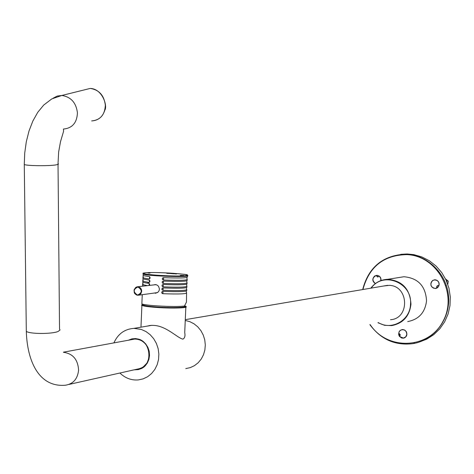 <?xml version="1.0" encoding="UTF-8"?>
<svg xmlns="http://www.w3.org/2000/svg" width="474" height="474" viewBox="0 0 474 474"><rect width="100%" height="100%" fill="white"/><g stroke="black" fill="none" stroke-linecap="round" stroke-linejoin="round"><path stroke-width="0.71" d="M402.106 329.572L401.703 329.756M403.972 337.95L404.417 337.903M376.777 275.341L376.285 275.512M434.634 279.784L434.166 279.95M435.256 288.524L437.058 288.002L438.45 286.723L439.167 284.939L439.06 283.008L438.154 281.295L436.625 280.146L434.771 279.779L432.661 280.448C429.61 284.424 430.475 287.114 435.256 288.524L436.24 288.346M406.283 331.599L404.79 330.123L402.817 329.531L400.394 330.236L399.132 331.634L398.64 334.46L399.345 336.273L401.608 338.009L403.481 338.163C406.68 337.061 407.616 334.875 406.283 331.599M381.001 280.555C381.161 277.444 379.757 275.708 376.789 275.341L374.673 276.01C372.019 278.765 372.238 281.307 375.319 283.624M418.939 342.181L426.689 339.177L433.734 334.674L439.789 328.826L444.636 321.852L448.084 314.007L449.998 305.594L450.3 296.914L448.985 288.311L446.099 280.104L441.75 272.603L436.116 266.092L429.397 260.801L421.866 256.938L413.796 254.633L407.172 253.969L400.755 254.331M184.321 306.02L184.327 306.168C187.864 307.62 169.733 308.094 155.247 306.885C148.83 306.358 144.896 305.771 143.444 305.132L143.539 304.468M138.846 295.16L157.487 292.6M156.349 284.75L154.814 284.797M186.803 290.432C186.946 291.623 179.018 291.931 163.015 291.35L162.001 291.706L161.687 292.464L162.132 293.453L162.914 293.708C179.285 294.289 187.177 293.945 186.584 292.689M186.946 287.06C187.129 288.222 179.202 288.512 163.163 287.931L162.363 288.103L161.835 289.045L162.084 289.833L163.062 290.284C179.439 290.87 187.325 290.55 186.732 289.324M187.082 283.689C187.313 284.821 179.385 285.093 163.311 284.507L162.298 284.862L161.984 285.621L162.428 286.61L163.21 286.859C179.587 287.451 187.479 287.149 186.886 285.958M149.517 281.206L149.162 282.303L149.748 282.012L149.784 280.495L149.257 280.122L149.517 281.206L149.985 281.183M187.224 280.312C187.491 281.42 179.575 281.68 163.465 281.082L162.446 281.438L162.138 282.202L162.576 283.185L163.358 283.44C179.735 284.033 187.627 283.754 187.034 282.587M149.666 277.841L150.134 277.835M187.36 276.94C187.674 278.019 179.759 278.262 163.613 277.657L162.807 277.835L162.286 278.777L162.529 279.565L163.506 280.016C179.889 280.614 187.781 280.353 187.183 279.222M149.926 277.035L149.885 278.659L149.932 277.083L149.405 276.709L149.666 277.794L149.31 278.89L149.897 278.599L149.932 277.083L149.346 276.62L143.178 275.613L143.107 275.021M149.885 278.659L149.245 278.985L142.982 277.912L142.941 278.967L142.964 278.392M143.421 277.237L142.982 277.912M149.257 280.122L142.941 278.967M149.197 280.033L149.772 280.448L149.737 282.066L149.097 282.397L142.84 281.301L142.793 282.356L142.816 281.769M143.278 280.608L142.84 281.301M149.049 283.446L149.624 283.855L149.648 285.395L149.636 283.902L149.049 283.452L142.793 282.356M143.142 283.979L142.692 284.69L147.562 285.638M143.746 286.077L142.65 285.751L142.674 285.141M141.898 303.153L141.868 303.852C144.659 305.718 177.021 307.348 184.499 305.991L186.46 302.051L186.56 293.288M155.342 284.578L157.072 285.046L158.512 286.26L159.454 288.956L159.039 290.817L157.889 292.31L155.14 293.216M167.529 273.35L166.718 273.297L167.523 273.397M172.34 273.611L170.865 273.587L172.34 273.658M147.977 272.983L150.009 273.089L147.977 272.983M175.504 273.919L176.612 273.913L175.504 273.936M180.209 275.441L183.734 275.465L180.209 275.441M173.531 273.747L174.971 273.818L173.531 273.747M172.696 273.765L173.443 273.688L172.702 273.717M169.319 273.474L170.676 273.51L169.319 273.474M167.997 273.427L169.022 273.374L167.997 273.427M156.064 293.163L155.128 293.098M154.145 284.874L155.045 284.584M149.162 282.303L147.39 283.126M180.499 275.459L181.477 275.305M182.757 275.554L183.349 275.435M149.636 273.077L149.991 273.131M173.271 273.759L173.579 273.794M172.216 273.67L171.908 273.646M163.613 277.657L163.506 280.016M163.465 281.082L163.358 283.44M163.21 286.859L163.311 284.507M163.163 287.931L163.062 290.284M163.015 291.35L162.914 293.708M113.896 342.892C117.985 333.892 124.662 329.051 133.935 328.369L141.288 329.43L145.945 331.539L150.139 334.668L153.671 338.679L156.379 343.389L158.138 348.591L158.867 354.048L158.541 359.511L157.167 364.737L154.814 369.477L151.579 373.53L147.627 376.712L143.124 378.874L138.284 379.929C131.339 380.456 125.213 378.151 119.892 373.02M147.521 326.065L150.211 325.413M185.251 320.465L189.784 321.645L194.026 323.807L197.794 326.864L200.929 330.692L203.287 335.118L204.768 339.947L205.301 344.977L204.869 349.99L203.488 354.753L201.225 359.073L198.173 362.758L194.464 365.65L190.27 367.623L185.767 368.594L190.27 367.623L194.464 365.65L198.173 362.758L201.225 359.073L203.488 354.753L204.869 349.99L205.301 344.977L204.768 339.947L203.287 335.118L200.929 330.692L197.794 326.864L194.026 323.807L189.784 321.645L185.251 320.465M447.8 284.329L448.28 281.159L445.548 278.955M445.874 285.526L446.36 285.389M446.354 280.667L446.97 281.005L447.029 282.273M438.077 285.431L437.2 285.976L437.004 287.967L435.879 288.334M434.303 279.927L436.987 280.33M437.004 287.967L435.245 288.417L433.414 288.085L431.897 286.966L430.99 285.283L430.89 283.375L431.601 281.621L432.987 280.371L434.776 279.885C438.023 280.324 439.404 282.208 438.918 285.538L437.129 285.905L436.631 287.019L436.838 287.996M437.609 285.626L436.963 286.343M436.056 288.299L437.141 287.949M435.618 279.838L434.397 279.915M435.399 279.802L434.611 279.873M436.193 288.275L436.951 288.056M436.364 288.239L436.738 288.162M435.168 279.784L434.741 279.856M379.289 276.146L380.669 278.108L380.895 280.596M375.414 283.553C371.936 280.484 372.161 277.805 376.089 275.524L377.784 276.988L379.147 276.164M377.553 275.4L376.089 275.524M376.267 275.501L378.068 276.952M377.215 276.84L378.045 276.958M377.381 275.376L376.747 275.424M407.723 321.585C418.832 319.429 425.107 312.508 426.541 300.836C425.64 286.089 418.104 278.054 403.943 276.739L398.557 277.586M390.493 319.725C410.016 318.587 408.89 285.822 389.308 285.36L383.502 286.023M138.906 369.157L135.908 369.436M130.012 339.929L132.839 339.017M185.838 307.193L184.718 332.564C185.381 335.882 184.789 338.075 182.94 339.135C177.685 338.246 166.356 325.875 153.789 325.419L151.467 325.342L146.193 326.29M143.444 305.102L143.533 304.492M401.756 329.744L404.15 329.809M406.046 336.659L404.026 337.932M398.693 333.524L399.084 331.954L400.026 330.662L401.383 329.851L403.06 329.655L404.79 330.242L406.129 331.539L406.852 334.241L405.815 336.783L403.463 338.063L399.736 336.623L400.246 334.727L399.523 333.791L398.693 333.524M402.93 329.537L401.857 329.72M399.061 333.583L399.979 336.368M404.209 337.885L405.14 337.512M404.358 337.844L404.986 337.612M402.746 329.531L402.088 329.655M402.562 329.531L402.225 329.626M370.135 324.583C387.222 350.671 428.49 349.35 442.929 321.479C458.269 294.087 437.573 255.913 407.03 254.609C383.851 255.018 369.145 266.655 362.918 289.513M369.892 324.643C380.794 339.425 395.126 345.759 412.89 343.656C433.971 340.302 450.152 319.387 448.605 297.026C447.284 274.653 428.526 255.474 407.142 254.248L405.347 254.171C382.796 255.421 368.571 267.218 362.675 289.555C368.446 267.348 382.672 255.551 405.347 254.171L407.172 253.969M137.567 295.071C133.016 292.025 133.129 289.336 137.91 286.995C142.467 290.041 142.354 292.736 137.567 295.071M137.869 295.284L137.644 295.278C132.839 292.185 132.904 289.347 137.839 286.758L140.251 287.748L141.323 289.253L141.714 291.101L140.879 293.738L138.728 295.195L136.595 295.041L134.847 293.696L134.278 292.695L134.077 289.804L135.777 287.357L137.122 286.817L155.78 284.684M143.45 273.516L143.148 274.138C147.319 276.182 193.564 277.568 187.349 275.471L186.774 274.879C192.254 274.724 156.752 271.561 145.346 272.828C140.837 274.274 144.529 273.137 143.148 274.138L143.083 275.578M185.358 275.696C197.35 274.541 156.1 271.608 145.358 272.828C132.252 273.919 174.87 277 185.358 275.696M163.4 279.921L162.724 279.648L162.351 278.771L162.618 278.102L163.494 277.728M163.246 283.345L162.576 283.073L162.197 282.196L162.647 281.36L163.346 281.153M149.109 283.535L149.168 285.449M163.097 286.764L162.428 286.497L162.049 285.621L162.499 284.785L163.192 284.578M162.949 290.189L162.108 289.738L161.901 289.045L162.167 288.37L163.044 288.002M162.801 293.607L162.126 293.341L161.752 292.464L162.019 291.794L162.896 291.421M128.448 340.214L131.932 338.863L135.653 338.566L139.356 339.348L142.775 341.161L145.684 343.875L147.87 347.312L149.192 351.222L149.541 355.34L148.907 359.381L147.331 363.06L144.92 366.124L141.845 368.363L138.319 369.619L134.586 369.809M129.686 339.988L134.409 338.851C151.899 337.31 154.548 368.778 136.986 369.465L135.582 369.507M377.944 322.717L384.562 325.3L391.589 325.632C403.03 323.416 409.489 316.271 410.964 304.213C410.028 288.974 402.272 280.673 387.685 279.305C380.741 279.642 375.124 282.599 370.828 288.174C375.118 282.599 380.741 279.642 387.685 279.305L403.943 276.739M378.335 322.622C391.648 330.822 410.247 320.306 410.52 304.207C412.576 282.735 383.057 270.85 371.225 288.109M185.903 306.554C189.446 308.1 170.042 308.586 154.571 307.3C147.71 306.731 143.486 306.103 141.904 305.416L141.779 304.782M184.599 305.866C191.769 307.59 171.588 308.373 154.72 306.962C143.978 306.014 140.061 305.096 142.964 304.219M53.124 98.207L57.241 96.05L61.857 95.464L51.802 98.9L43.679 105.092L37.719 112.368L32.813 121.119L28.997 131.025L26.295 141.791L24.719 153.072L24.281 164.537C27.456 165.93 50.048 166.107 56.513 164.798L58.551 164.045L58.018 163.619L58.652 151.947L60.524 141.608L63.593 131.28L63.433 129.058C72.297 128.205 76.966 122.802 77.434 112.836C76.142 102.698 70.946 96.903 61.857 95.464L90.244 88.425C102.491 88.774 107.687 106.2 104.849 110.087C102.692 116.924 98.29 120.538 91.648 120.935C100.281 120.094 104.843 114.856 105.335 105.21C104.114 95.404 99.084 89.805 90.244 88.425L83.027 90.214M58.024 164.425L59.534 329.122L60.068 329.963L58.065 331.492C51.702 334.182 29.447 334.075 26.307 331.338L24.275 163.702M63.445 352.295C72.907 353.598 77.955 359.559 78.583 370.188C77.612 378.91 73.251 383.922 65.489 385.22C38.708 387.625 27.178 360.738 26.307 331.338L26.283 329.667M149.34 355.731C148.297 363.517 144.244 367.984 137.187 369.145L69.038 384.42M131.292 339.692L134.652 339.076C140.185 339.082 144.463 341.701 147.479 346.938M89.456 88.62L84.022 89.971M404.387 337.909L403.481 338.163M414.685 343.117L412.89 343.656C395.12 345.765 380.782 339.425 369.88 324.643M143.557 304.361L143.444 305.132M142.692 284.69L142.65 285.751M142.259 294.727L141.868 303.852M187.325 275.992L187.283 276.905M187.159 279.755L187.135 280.27M187.011 283.138L186.987 283.642M186.857 286.521L186.839 287.007M186.709 289.904L186.685 290.372M155.365 293.222L155.804 293.169M186.863 277.533L187.088 279.18M143.178 275.613L142.893 277.871M186.709 280.922L186.922 282.545M143.047 279.008L142.739 281.254M149.737 282.066L149.772 280.448M186.555 284.305L186.762 285.905M142.917 282.409L142.579 284.637M149.618 285.395L149.624 283.855M186.401 287.694L186.596 289.264M142.787 285.804L143.006 286.166M186.246 291.077L186.43 292.618M133.935 328.369L151.798 325.342M134.409 338.851C151.846 337.269 154.506 368.855 136.986 369.465L137.312 369.394M377.932 322.723L384.556 325.306L391.589 325.632M387.596 285.33L185.287 319.66M142.952 304.213C141.625 305.019 141.276 305.416 141.904 305.416L140.968 327.179M184.605 305.86L185.642 306.251M146.377 345.119C143.302 341.031 139.392 339.017 134.652 339.076L63.433 352.17M149.109 357.686L146.999 363.048L143.136 367.036"/></g></svg>
